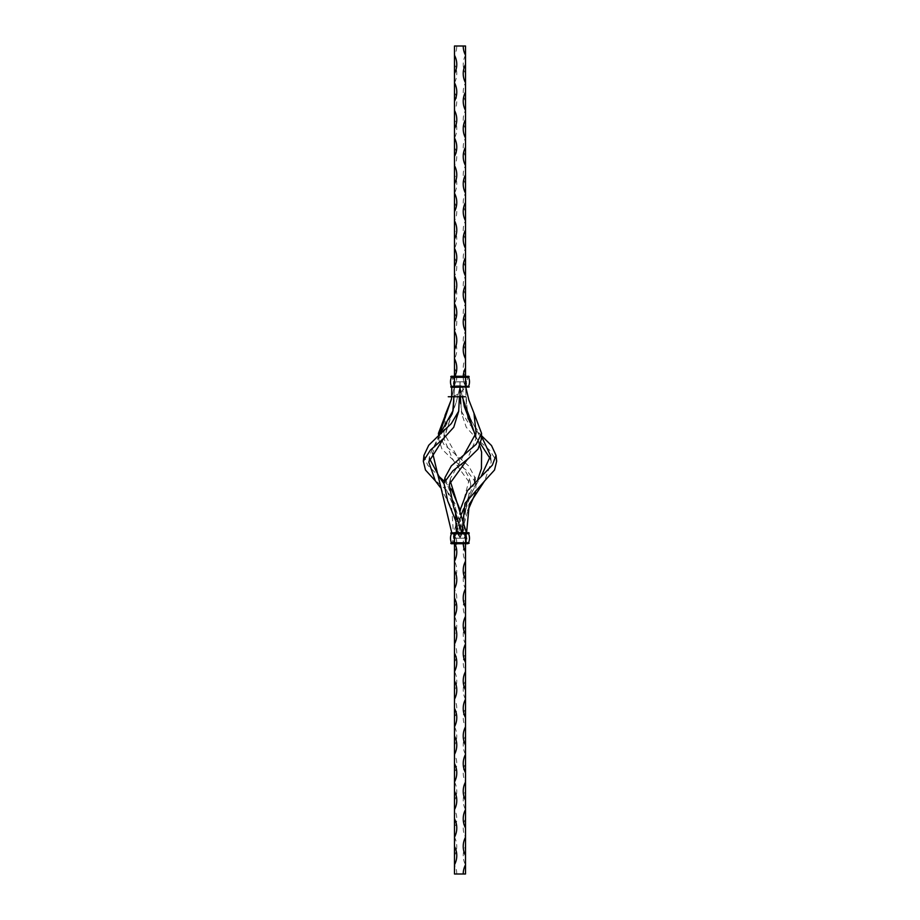 <?xml version="1.0" encoding="UTF-8"?>
<svg xmlns="http://www.w3.org/2000/svg" width="920" height="920" viewBox="0 0 920 920"><rect width="100%" height="100%" fill="white"/><g stroke="black" fill="none" stroke-linecap="round" stroke-linejoin="round"><path stroke-width="0.69" stroke-dasharray="4.6 3.45" d="M451.72 386.4L462.76 386.4L451.72 386.4L451.731 387.32M451.72 533.6L462.76 533.6L451.72 533.6L451.731 532.68M439.116 435.114L432.664 453.1M468.602 377.327L465.52 377.327L468.683 377.2L465.52 377.2L465.52 358.8A19.55 19.55 0 0 0 465.52 377.2L465.52 381.8L454.48 381.8L465.52 381.8L454.48 381.8L460 381.8L454.48 381.8L460 381.8L459.931 387.032L454.549 385.767L459.931 387.032L456.423 401.614L450.926 415.759L444.13 439.139L452.904 459.793L470.798 484.426L466.359 506.724L458.034 533.784L460.954 534.474L453.525 532.726L458.034 533.784L460 538.2L454.48 538.2L460 538.2L467.831 510.634M451.168 377.2L454.48 377.2L451.168 377.2L454.48 377.2L454.94 376.28A19.55 19.55 0 0 1 454.48 377.2L454.549 385.767L451.087 400.188M446.039 413.126L443.888 432.975L469.522 478.434L463.059 502.768L453.525 532.726L454.48 538.2L456.619 532.68M454.48 381.892L465.52 381.892L454.48 381.8L454.549 385.767L451.133 400.016M438.426 433.366L443.762 444.199L468.671 465.911L474.95 477.445L476.1 483.057L475.628 492.694M474.685 482.264L463.645 508.725M461.61 513.877L457.608 528.264M453.94 396.75L454.48 381.8L454.48 387.343L460 387.32L460 381.8L460 385.767L465.52 385.767L465.52 387.032L460 387.032L460 385.767L454.48 385.767L454.48 387.032L460 387.032L460 381.8L459.931 387.032L456.32 401.959L452.214 413.701M450.926 415.759L438.644 439.173L441.979 449.144L451.777 458.712L467.095 470.81L476.1 483.057M465.52 381.892L465.52 376.28L463.243 376.28A19.55 19.55 0 0 0 463.772 381.8L465.52 381.8L465.52 387.343L454.48 387.32L453.663 404.11M452.755 411.895L443.578 438.472M440.151 487.186L451.766 508.254L453.422 533.784L458.056 534.474L461.058 533.416L456.423 532.726L453.422 533.784L454.48 538.2L460 538.2L454.48 538.2L456.423 532.68M439.668 434.562L429.433 455.687L429.674 458.884M443.785 483.448L455.377 510.473M460 387.63L459.425 396.75M423.97 455.354L427.604 465.094L438.667 476.111M444.348 481.344L451.409 489.106M459.712 508.921L461.058 533.416L460 538.2L458.056 534.474L455.262 504.148L446.832 490.337L433.447 478.803M459.793 392.989L459.609 396.75M459.367 401.971L458.068 414.425M463.22 376.74L451.168 376.74L467.797 376.28L465.52 376.28L467.797 376.28L466.44 384.41L466.44 376.28L468.832 376.28L463.438 376.28C463.105 379.35 463.795 382.065 465.52 384.41L466.44 384.41L466.44 387.32L465.52 387.32L467.371 412.815M468.199 418.864L476.284 438.288L480.688 444.049M490.325 458.884L491.245 461.978L484.656 480.884M466.589 532.68L466.578 533.784L461.943 534.474L458.942 533.416L463.576 532.726L466.578 533.784L465.52 538.2L460 538.2L465.52 538.2L463.576 532.726L466.371 502.044L480.527 477.192L482.505 475.03M465.52 55.2A19.55 19.55 0 0 0 465.52 73.6L465.52 46L456.78 46A19.55 19.55 0 0 1 454.48 55.2L454.48 64.4A19.55 19.55 0 0 1 454.48 82.8L454.48 92A19.55 19.55 0 0 1 454.48 110.4L454.48 119.6A19.55 19.55 0 0 1 454.48 138L454.48 147.2A19.55 19.55 0 0 1 454.48 165.6L454.48 174.8A19.55 19.55 0 0 1 454.48 193.2L454.48 202.4A19.55 19.55 0 0 1 454.48 220.8L454.48 230A19.55 19.55 0 0 1 454.48 248.4L454.48 257.6A19.55 19.55 0 0 1 454.48 276L454.48 285.2A19.55 19.55 0 0 1 454.48 303.6L454.48 312.8A19.55 19.55 0 0 1 454.48 331.2L454.48 340.4A19.55 19.55 0 0 1 454.48 358.8L454.48 368A19.55 19.55 0 0 1 456.228 381.8L465.52 381.8L466.152 400.648L467.785 413.701M470.511 419.635L481.332 435.976M481.332 476.111L480.527 477.192M454.48 368L454.48 381.8L463.772 381.8L460 381.8L461.311 411.228L468.763 423.671L481.355 435.539M460.149 509.99L458.942 533.416L460 538.2L461.978 532.68M460.184 392.702L460.391 396.75M460.632 400.464L461.932 414.425L466.267 427.282L476.617 438.644L489.612 450.144L496.673 461.196M454.48 55.2L454.48 46L456.78 46M462.162 46L462.944 46L462.162 46M459.425 46L460.759 46L459.425 46M456.055 46L456.653 46L456.055 46M456.815 46.092L457.711 46L456.815 46M458.24 46.092L459.183 46L458.24 46M461.805 46L460.977 46.092L461.805 46M460.126 46.092L459.114 46L460.126 46M465.52 349.6L465.52 331.2A19.55 19.55 0 0 0 465.52 349.6L465.52 358.8M465.52 322L465.52 303.6A19.55 19.55 0 0 0 465.52 322L465.52 331.2M465.52 294.4L465.52 276A19.55 19.55 0 0 0 465.52 294.4L465.52 303.6M465.52 266.8L465.52 248.4A19.55 19.55 0 0 0 465.52 266.8L465.52 276M465.52 239.2L465.52 220.8A19.55 19.55 0 0 0 465.52 239.2L465.52 248.4M465.52 211.6L465.52 193.2A19.55 19.55 0 0 0 465.52 211.6L465.52 220.8M465.52 184L465.52 165.6A19.55 19.55 0 0 0 465.52 184L465.52 193.2M465.52 156.4L465.52 138A19.55 19.55 0 0 0 465.52 156.4L465.52 165.6M465.52 128.8L465.52 110.4A19.55 19.55 0 0 0 465.52 128.8L465.52 138M465.52 101.2L465.52 82.8A19.55 19.55 0 0 0 465.52 101.2L465.52 110.4M465.52 73.6L465.52 82.8M454.48 82.8L454.48 64.4M454.48 110.4L454.48 92M454.48 138L454.48 119.6M454.48 165.6L454.48 147.2M454.48 193.2L454.48 174.8M454.48 220.8L454.48 202.4M454.48 248.4L454.48 230M454.48 276L454.48 257.6M454.48 303.6L454.48 285.2M454.48 331.2L454.48 312.8M454.48 358.8L454.48 340.4M465.52 381.8L463.772 381.8A19.55 19.55 0 0 0 465.221 385.813L460.069 387.032L462.265 396.75M454.48 381.8L456.228 381.8M456.055 46.092L456.653 46L456.055 46.092M457.711 46.092L456.906 46L457.711 46M456.929 46.092L457.608 46.092L456.929 46M461.184 46.092L461.805 46.092L461.184 46M462.817 46.092L462.162 46.092L462.817 46M463.438 376.28L453.56 376.28L453.56 387.32L468.832 387.32L466.44 387.32L466.44 376.28M453.56 376.28L452.203 376.28L453.56 384.41L453.56 376.28L451.168 376.28L456.561 376.28C456.895 379.362 456.205 382.076 454.48 384.41L453.56 384.41L453.56 387.32L451.168 387.32M456.561 376.28L452.203 376.28L456.757 376.28L454.48 376.28L454.48 387.32L465.52 386.952L451.168 386.4M451.398 377.327L460 377.2L454.48 377.2L454.48 376.28L465.98 376.28L465.06 376.28L465.52 387.32L468.832 387.32M465.52 384.41L465.52 387.32L469.2 386.768L460 386.4L465.52 386.4C461.679 393.024 455.929 396.474 448.27 396.75M469.2 376.832L460 377.2L468.832 377.2M469.2 386.952L460 387.32M454.48 376.28L452.18 376.74L456.78 376.74L454.238 376.74M465.52 376.28L469.2 376.648M454.721 376.74L454.02 376.28M463.68 401.959L460.069 387.032L460 381.8L460.069 387.032L465.451 385.767L465.784 387.32L465.221 385.813M463.772 455.227L450.478 478.434L450.34 481.355M451.168 542.8L454.48 542.8L451.317 542.8L454.48 542.8L454.48 543.72L451.168 543.72L463.438 543.72C463.105 540.649 463.795 537.935 465.52 535.589L466.44 535.589L466.44 532.68L459.046 534.474L466.474 532.726L465.52 538.2L460 538.2L465.52 538.2L445.05 477.445M475.479 436.057L475.87 439.139L467.095 459.793M461.702 532.68L461.966 533.784L460 538.2L455.906 521.237M465.451 385.767L465.52 386.768L454.48 386.768L468.602 386.273M468.912 400.188L475.03 415.518M469.534 416.933L481.355 439.173M466.44 543.72L468.832 543.72L467.797 543.72L466.44 535.589L466.44 543.72L466.44 532.68L453.56 532.68L469.2 533.048L451.168 533.6M453.56 543.72L452.203 543.72L453.56 535.589L453.56 543.72L453.56 532.68L451.168 532.68L454.48 532.68L454.48 543.72L460 543.72L456.561 543.72C456.895 540.638 456.205 537.924 454.48 535.589L453.56 535.589L453.56 532.68L451.168 532.68M454.94 543.72A19.55 19.55 0 0 0 454.48 542.8L454.48 543.72L456.561 543.72M451.398 542.673L460 542.8L454.48 542.8L454.48 538.2L454.48 552A19.55 19.55 0 0 0 456.228 538.2L465.52 538.2L465.52 543.72L467.797 543.72M465.52 535.589L465.52 532.68L465.52 533.6L468.832 533.6L465.52 533.726L465.52 542.673L468.683 542.8L465.52 542.8L469.2 543.352L460 543.72L465.52 543.72L465.52 532.68L469.2 533.048L466.44 532.68M468.602 542.673L450.8 543.352M456.78 874A19.55 19.55 0 0 0 454.48 864.8L454.48 874L465.52 874L465.52 864.8A19.55 19.55 0 0 1 465.52 846.4L465.52 837.2A19.55 19.55 0 0 1 465.52 818.8L465.52 809.6A19.55 19.55 0 0 1 465.52 791.2L465.52 782A19.55 19.55 0 0 1 465.52 763.6L465.52 754.4A19.55 19.55 0 0 1 465.52 736L465.52 726.8A19.55 19.55 0 0 1 465.52 708.4L465.52 699.2A19.55 19.55 0 0 1 465.52 680.8L465.52 671.6A19.55 19.55 0 0 1 465.52 653.2L465.52 644A19.55 19.55 0 0 1 465.52 625.6L465.52 616.4A19.55 19.55 0 0 1 465.52 598L465.52 588.8A19.55 19.55 0 0 1 465.52 570.4L465.52 561.2A19.55 19.55 0 0 1 465.52 542.8L468.832 542.8M465.52 532.68L468.832 532.68M465.52 561.2L465.52 542.8L460 542.8L465.52 542.673L454.48 542.673L454.48 533.726L468.602 533.726M465.52 533.6L460 533.6L465.52 533.6M465.52 846.4L465.52 864.8M465.52 818.8L465.52 837.2M465.52 791.2L465.52 809.6M465.52 763.6L465.52 782M465.52 736L465.52 754.4M465.52 708.4L465.52 726.8M465.52 680.8L465.52 699.2M465.52 653.2L465.52 671.6M465.52 625.6L465.52 644M465.52 598L465.52 616.4M465.52 570.4L465.52 588.8M450.8 543.168L465.52 543.168L465.52 538.2L463.772 538.2A19.55 19.55 0 0 0 463.243 543.72M454.48 864.8L454.48 855.6A19.55 19.55 0 0 0 454.48 837.2L454.48 828A19.55 19.55 0 0 0 454.48 809.6L454.48 800.4A19.55 19.55 0 0 0 454.48 782L454.48 772.8A19.55 19.55 0 0 0 454.48 754.4L454.48 745.2A19.55 19.55 0 0 0 454.48 726.8L454.48 717.6A19.55 19.55 0 0 0 454.48 699.2L454.48 690A19.55 19.55 0 0 0 454.48 671.6L454.48 662.4A19.55 19.55 0 0 0 454.48 644L454.48 634.8A19.55 19.55 0 0 0 454.48 616.4L454.48 607.2A19.55 19.55 0 0 0 454.48 588.8L454.48 579.6A19.55 19.55 0 0 0 454.48 561.2L454.48 552M454.48 561.2L454.48 579.6M454.48 588.8L454.48 607.2M454.48 616.4L454.48 634.8M454.48 644L454.48 662.4M454.48 671.6L454.48 690M454.48 699.2L454.48 717.6M454.48 726.8L454.48 745.2M454.48 754.4L454.48 772.8M454.48 782L454.48 800.4M454.48 809.6L454.48 828M454.48 837.2L454.48 855.6M456.228 538.2L463.772 538.2M454.48 384.41L454.48 386.228M450.8 376.648L465.52 376.648L450.8 376.832M450.8 386.952L454.48 386.952L450.8 386.768M465.52 386.4L465.52 377.327L454.48 377.327L454.48 386.273L451.398 386.273M454.48 535.589L454.48 532.68M450.8 533.048L468.832 533.6M450.8 533.232L454.48 533.232L451.398 533.726M462.76 533.6L463.944 515.085L469.855 497.145L477.779 479.377M479.872 446.085L475.214 434.792M463.151 400.166L462.76 386.4M444.13 439.139L443.888 432.975M470.798 484.426L469.522 478.434M456.688 455.791L455.538 454.698M438.644 435.539L438.644 439.173M451.777 458.712L452.904 459.793M452.444 414.092L453.088 410.458M428.754 461.978L429.433 455.687M439.472 477.192L437.494 475.03M459.367 400.464L459.264 403.73M465.52 387.343L465.52 386.228M466.336 404.11L466.152 400.648M467.555 414.092L466.911 410.458M491.245 461.978L490.567 455.687M461.311 411.228L461.932 414.425M476.111 432.975L475.87 439.139M450.478 478.434L449.201 484.426M463.312 455.791L464.462 454.698M470.35 418.266L469.073 415.759"/><path stroke-width="1.38" d="M451.731 387.32L451.674 396.451M451.651 396.75L451.501 398.624M451.467 398.969L439.116 435.114M432.664 453.1L451.731 532.68M451.087 400.188L438.426 433.366L438.644 435.539M451.03 400.361L444.969 415.518M474.95 477.445L474.685 482.264M463.645 508.725L461.61 513.877M457.608 528.264L456.619 532.68M452.214 413.701L449.65 418.266M475.628 492.694L467.831 510.634M453.94 396.75L452.755 411.895M443.578 438.472L428.754 461.978L435.344 480.884L440.151 487.186M453.847 400.648L453.088 410.458L439.668 434.562L428.731 445.257L423.97 455.354L423.327 461.196L425.477 470.016L435.344 480.884M429.674 458.884L439.472 477.192L443.785 483.448M455.377 510.473L456.423 532.68M459.425 396.75L458.689 411.228L451.237 423.671L439.346 434.918M438.667 476.111L444.348 481.344M451.409 489.106L459.712 508.921M460 387.32L459.793 392.989M459.609 396.75L459.367 401.971M458.689 411.228L453.732 427.282L443.382 438.644L430.387 450.144L423.327 461.196M467.371 412.815L468.199 418.864M480.688 444.049L490.325 458.884M481.355 435.539L491.51 445.556L496.029 455.354L496.673 461.196L494.523 470.016L484.656 480.884L469.257 504.286L466.589 532.68M467.785 413.701L470.511 419.635M481.332 435.976L490.567 455.687L481.332 476.111M496.029 455.354L492.395 465.094L467.429 490.728L460.149 509.99M460 387.63L460.184 392.702M460.391 396.75L460.736 403.73M486.553 478.803L464.991 503.309L461.978 532.68M465.52 46L463.22 46A19.55 19.55 0 0 0 465.52 55.2L465.52 46M454.48 55.2A19.55 19.55 0 0 1 454.48 73.6L454.48 46L463.22 46M451.398 377.327L451.398 377.327A11.707 11.707 0 0 0 451.398 386.273A11.707 11.707 0 0 1 451.398 377.327L465.52 377.327L465.52 386.273L468.602 386.273A11.707 11.707 0 0 0 468.602 377.327L468.602 377.327A11.707 11.707 0 0 1 468.602 386.273A11.707 11.707 0 0 0 468.602 377.327L465.52 377.327L469.2 376.832L465.52 376.28L465.52 368A19.55 19.55 0 0 0 463.243 376.28M465.52 55.2L465.52 64.4A19.55 19.55 0 0 0 465.52 82.8L465.52 64.4M465.52 82.8L465.52 92A19.55 19.55 0 0 0 465.52 110.4L465.52 92M465.52 110.4L465.52 119.6A19.55 19.55 0 0 0 465.52 138L465.52 119.6M465.52 138L465.52 147.2A19.55 19.55 0 0 0 465.52 165.6L465.52 147.2M465.52 165.6L465.52 174.8A19.55 19.55 0 0 0 465.52 193.2L465.52 174.8M465.52 193.2L465.52 202.4A19.55 19.55 0 0 0 465.52 220.8L465.52 202.4M465.52 220.8L465.52 230A19.55 19.55 0 0 0 465.52 248.4L465.52 230M465.52 248.4L465.52 257.6A19.55 19.55 0 0 0 465.52 276L465.52 257.6M465.52 276L465.52 285.2A19.55 19.55 0 0 0 465.52 303.6L465.52 285.2M465.52 303.6L465.52 312.8A19.55 19.55 0 0 0 465.52 331.2L465.52 312.8M465.52 331.2L465.52 340.4A19.55 19.55 0 0 0 465.52 358.8L465.52 340.4M465.52 358.8L465.52 368M451.168 387.32L469.2 386.952L454.48 386.273L454.48 377.2L465.52 377.2L450.8 376.832L465.52 376.28L454.48 376.28L454.48 358.8A19.55 19.55 0 0 1 454.94 376.28M454.48 349.6L454.48 331.2A19.55 19.55 0 0 1 454.48 349.6L454.48 358.8M454.48 322L454.48 303.6A19.55 19.55 0 0 1 454.48 322L454.48 331.2M454.48 294.4L454.48 276A19.55 19.55 0 0 1 454.48 294.4L454.48 303.6M454.48 266.8L454.48 248.4A19.55 19.55 0 0 1 454.48 266.8L454.48 276M454.48 239.2L454.48 220.8A19.55 19.55 0 0 1 454.48 239.2L454.48 248.4M454.48 211.6L454.48 193.2A19.55 19.55 0 0 1 454.48 211.6L454.48 220.8M454.48 184L454.48 165.6A19.55 19.55 0 0 1 454.48 184L454.48 193.2M454.48 156.4L454.48 138A19.55 19.55 0 0 1 454.48 156.4L454.48 165.6M454.48 128.8L454.48 110.4A19.55 19.55 0 0 1 454.48 128.8L454.48 138M454.48 101.2L454.48 82.8A19.55 19.55 0 0 1 454.48 101.2L454.48 110.4M454.48 73.6L454.48 82.8M450.8 386.952L454.48 386.952L450.8 386.768M451.398 386.273L454.48 386.4L451.168 386.4M451.168 377.2L451.168 376.28L454.48 376.28L450.8 376.648M465.52 386.4L454.48 386.4L469.2 386.768L454.48 387.32M465.52 377.2L468.832 377.2L468.832 376.28L450.8 376.832M468.912 400.188L465.819 387.32L468.866 400.016L473.961 413.126L476.111 432.975L463.772 455.227M450.34 481.355L466.463 532.68M462.265 396.75L475.479 436.057M473.961 413.126L481.574 433.366L481.355 439.173L478.02 449.144L467.095 459.793L449.201 484.426L453.41 506.264L461.702 532.68M481.574 433.366L476.238 444.199L451.329 465.911L445.05 477.445L443.9 483.057L447.614 500.71L455.906 521.237M463.576 401.614L469.534 416.933M468.222 458.712L452.904 470.81L443.9 483.057M451.168 542.8L451.168 543.72L454.48 543.72L450.8 543.352L454.48 542.8L450.8 543.168M451.168 532.68L451.168 533.6L451.168 532.68L454.48 533.048L450.8 533.048M451.398 533.726L451.398 533.726A11.707 11.707 0 0 0 451.398 542.673L451.398 542.673A11.707 11.707 0 0 1 451.398 533.726L454.48 533.6L451.168 533.6M469.2 543.168L450.8 543.352M467.797 543.72L454.48 543.72L454.48 561.2A19.55 19.55 0 0 0 454.94 543.72M454.48 543.72L463.438 543.72M465.52 532.68L465.52 533.6L468.832 533.6L468.832 532.68L454.48 532.68M468.683 542.8L468.602 542.673A11.707 11.707 0 0 0 468.602 533.726A11.707 11.707 0 0 1 468.602 542.673L465.52 542.673L465.52 533.6L450.8 533.232M468.602 542.673A11.707 11.707 0 0 0 468.602 533.726L468.683 533.6M465.52 864.8L465.52 874L463.22 874A19.55 19.55 0 0 1 465.52 864.8L465.52 855.6A19.55 19.55 0 0 1 465.52 837.2L465.52 828A19.55 19.55 0 0 1 465.52 809.6L465.52 800.4A19.55 19.55 0 0 1 465.52 782L465.52 772.8A19.55 19.55 0 0 1 465.52 754.4L465.52 745.2A19.55 19.55 0 0 1 465.52 726.8L465.52 717.6A19.55 19.55 0 0 1 465.52 699.2L465.52 690A19.55 19.55 0 0 1 465.52 671.6L465.52 662.4A19.55 19.55 0 0 1 465.52 644L465.52 634.8A19.55 19.55 0 0 1 465.52 616.4L465.52 607.2A19.55 19.55 0 0 1 465.52 588.8L465.52 579.6A19.55 19.55 0 0 1 465.52 561.2L465.52 552A19.55 19.55 0 0 1 463.243 543.72M465.52 543.72L465.52 552M465.52 561.2L465.52 579.6M465.52 588.8L465.52 607.2M465.52 616.4L465.52 634.8M465.52 644L465.52 662.4M465.52 671.6L465.52 690M465.52 699.2L465.52 717.6M465.52 726.8L465.52 745.2M465.52 754.4L465.52 772.8M465.52 782L465.52 800.4M465.52 809.6L465.52 828M465.52 837.2L465.52 855.6M463.22 874L454.48 874L454.48 864.8A19.55 19.55 0 0 0 454.48 846.4L454.48 864.8M454.48 846.4L454.48 837.2A19.55 19.55 0 0 0 454.48 818.8L454.48 837.2M454.48 818.8L454.48 809.6A19.55 19.55 0 0 0 454.48 791.2L454.48 809.6M454.48 791.2L454.48 782A19.55 19.55 0 0 0 454.48 763.6L454.48 782M454.48 763.6L454.48 754.4A19.55 19.55 0 0 0 454.48 736L454.48 754.4M454.48 736L454.48 726.8A19.55 19.55 0 0 0 454.48 708.4L454.48 726.8M454.48 708.4L454.48 699.2A19.55 19.55 0 0 0 454.48 680.8L454.48 699.2M454.48 680.8L454.48 671.6A19.55 19.55 0 0 0 454.48 653.2L454.48 671.6M454.48 653.2L454.48 644A19.55 19.55 0 0 0 454.48 625.6L454.48 644M454.48 625.6L454.48 616.4A19.55 19.55 0 0 0 454.48 598L454.48 616.4M454.48 598L454.48 588.8A19.55 19.55 0 0 0 454.48 570.4L454.48 588.8M454.48 570.4L454.48 561.2M454.48 377.2L468.832 376.28M469.2 533.048L454.48 533.048L469.2 533.232M465.52 542.8L451.398 542.673M454.48 542.8L454.48 533.726L468.602 533.726M477.779 479.377L481.436 468.613L481.597 452.053L479.872 446.085M475.214 434.792L464.312 406.571L463.151 400.166M465.52 396.75L448.27 396.75"/></g></svg>
